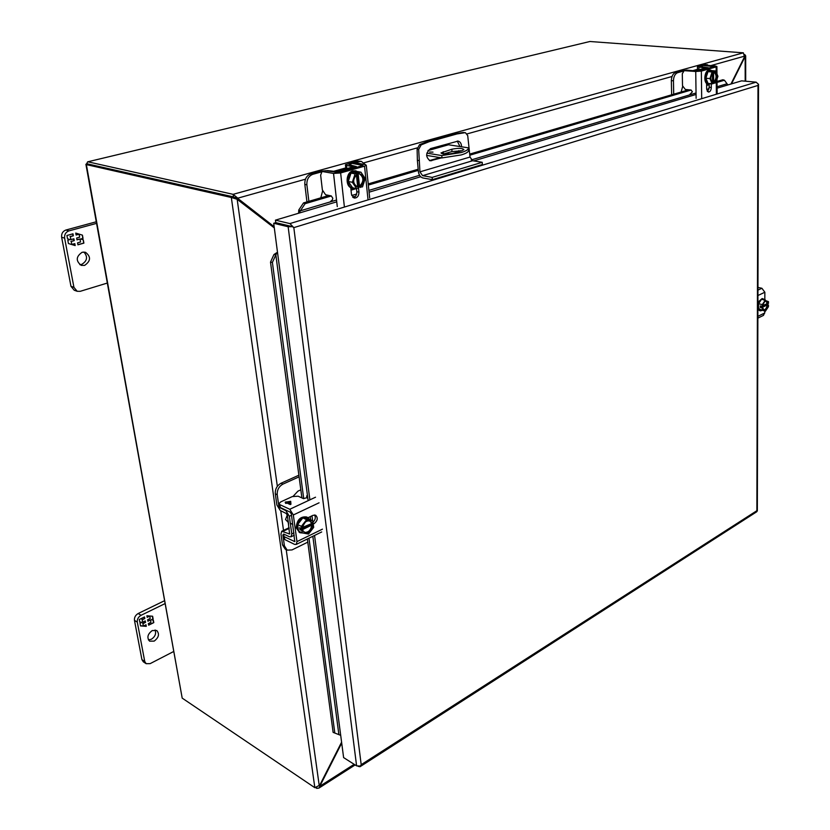 <?xml version="1.0" encoding="UTF-8"?>
<svg xmlns="http://www.w3.org/2000/svg" width="830" height="830" viewBox="0 0 830 830"><rect width="100%" height="100%" fill="white"/><g stroke="black" fill="none" stroke-linecap="round" stroke-linejoin="round"><path stroke-width="1.25" d="M288.145 520.752L288.612 524.187M307.795 542.146L291.994 549.927L287.17 550.134L285.261 549.18L282.511 544.937L280.976 534.074L281.692 531.262L289.597 533.96L287.398 515.357L286.236 513.469L280.312 510.543L276.878 504.951L275.301 493.819C275.072 489.078 276.961 485.571 280.965 483.278L298.883 475.196M299.101 476.825L282.895 484.139L280.965 483.278M287.17 550.134L284.42 545.891L282.885 535.008L283.642 534.064L289.494 536.782L291.06 536.782L291.776 533.96L289.348 516.281L285.873 510.647L279.949 507.732L278.797 505.854L277.23 494.701C277.002 489.959 278.89 486.442 282.895 484.139M293.208 496.226L297.939 491.153L300.823 489.825M433.001 152.129L429.567 152.035L433.001 152.129M468.618 150.168L468.597 150.801C468.12 152.232 465.661 153.612 461.21 154.94L441.985 157.918L426.599 155.386M428.135 150.396L448.49 144.773L468.442 147.854L468.421 148.487C467.944 149.898 465.485 151.278 461.034 152.596L441.788 155.573L441.985 157.918M461.729 150.79L453.139 153.28C446.571 154.567 442.525 154.453 441 152.938L451.821 149.234C458.336 147.968 462.362 148.082 463.887 149.587L461.729 150.79L452.008 151.548L443.334 154.048M448.335 152.606L448.459 154.079M426.859 153.135L441.788 155.573M698.964 69.813L698.933 67.106L697.428 66.597L698.206 66.193L705.158 64.418L708.934 65.456M704.795 65.114L707.233 64.584M685.341 70.322L675.485 72.511C672.912 73.652 671.532 76.35 671.356 80.624L673.452 80.821C673.628 76.547 674.998 73.839 677.571 72.698L683.38 71.079M700.852 66.701L703.041 65.529L714.277 66.597L697.335 71.038L708.374 67.759L700.53 66.68L701.423 66.058M698.933 67.106L705.749 67.853L695.146 70.851M682.613 86.621L681.119 92.016M673.711 94.195L673.452 80.821M671.646 94.796L671.356 80.624M713.437 83.114L715.802 82.855L717.929 76.287L715.699 70.965L711.621 70.612L708.011 71.639L705.874 78.228L708.135 83.529L713.447 83.55L711.123 80.946M705.874 78.228L709.951 78.601L712.202 83.913M708.011 71.639L712.088 71.992L709.951 78.601M715.699 70.965L712.316 71.131L711.196 71.453L713.333 71.639L712.088 71.992M714.464 71.318L714.464 71.878C717.991 74.472 718.023 78.061 714.557 82.658L714.568 83.218M714.329 82.357L713.655 82.294L713.561 72.086L714.35 72.148C717.556 74.721 717.556 78.124 714.329 82.357L714.557 82.658M712.026 73.497L713.333 71.639M712.534 82.523L712.441 73.092M713.437 82.979C709.889 80.417 709.858 76.827 713.333 72.2M713.79 72.106C716.892 74.793 716.84 78.186 713.655 82.294M710.698 70.062L708.799 70.073C704.027 71.058 703.311 83.923 708.011 83.965L709.017 84.069C704.317 84.027 705.043 71.141 709.816 70.156L712.109 70.654M710.49 83.757L709.017 84.069M689.678 94.641L692.396 91.808L691.048 90.024L685.321 89.453L682.509 85.76L682.302 73.766L684.128 70.654L695.737 71.484L696.111 98.324M716.197 72.148L716.155 66.908L701.35 71.09L695.737 71.484M711.269 83.83L711.31 87.482C711.103 90.314 710.158 91.85 708.488 92.078L706.662 88.862L706.61 83.363M697.335 71.038L686.607 70.104L684.345 70.592M716.155 66.908L716.902 66.514L715.294 65.985L704.597 65.093L702.388 65.57M707.492 91.528L709.193 87.285L709.152 84.069M709.162 84.785L706.621 84.525M707.585 89.308L709.131 88.229M441.56 157.856L430.179 160.823C425.417 157.046 425.562 152.959 430.625 148.57L458.046 141.1C460.297 141.681 461.459 143.58 461.553 146.796M460.505 150.687L460.152 151.247M464.821 132.717L456.988 133.941L429.162 141.691L421.121 144.908L418.673 149.421L419.939 171.851L470.019 157.046L467.715 135.612L465.433 132.717L463.244 132.489L455.411 133.713L456.988 133.941M429.401 160.595L440.004 157.596M457.766 151.942L458.814 150.655M459.986 146.547L457.257 141.079M429.162 141.691L427.595 141.453L455.411 133.713M465.433 132.717L463.244 132.489M418.932 160.543L417.376 160.273L418.382 171.571C418.922 175.047 420.395 177.163 422.792 177.931L432.347 179.664L482.375 164.516L482.22 162.296L472.612 160.74L470.019 157.046M432.347 179.664L432.15 177.392L422.584 175.669L419.939 171.851M417.376 160.273L417.106 149.161L418.673 149.421M421.121 144.908L419.555 144.669L417.106 149.161M419.555 144.669L427.595 141.453M432.15 177.392L482.22 162.296M290.23 226.102L292.492 226.652L288.145 226.746L273.703 223.28L275.778 222.658L292.492 226.652L293.83 227.628L289.909 223.581L275.456 220.147L275.778 222.648L290.324 226.134M289.909 223.581L756.151 82.16L758.413 84.287L757.998 85.428L758.516 84.183L757.334 510.875L756.555 511.882M288.145 226.746L356.599 765.862L360.334 766.069L361.195 764.679L360.013 766.723L358.135 766.339M356.599 765.862L343.61 757.593L314.549 535.454M273.703 223.28L277.645 253.409L276.691 253.378L277.542 252.59M276.691 253.378L275.84 254.81L273.952 254.52L276.826 252.642M298.893 213.144L299.651 212.148L300.315 212.729L275.456 220.147M298.603 213.237L298.759 210.032L303.51 202.914L328.929 195.455M756.151 82.16L741.595 80.852L727.889 84.94L724.434 80.23L722.868 79.753L717.027 81.465M308.968 538.182L334.812 733.046L340.705 735.339M334.812 733.046L333.12 732.371L307.37 538.971M301.902 497.907L270.507 262.135L273.952 254.52M350.893 189.001L353.3 188.296M368.209 183.918L418.175 169.237M469.79 154.079L688.692 89.796M298.759 210.032L300.356 210.799L299.651 212.148M308.138 500.677L275.84 254.81L272.396 262.436L270.507 262.135M272.396 262.436L303.728 498.706M331.357 195.963L305.118 203.682L303.51 202.914M724.434 80.23L717.037 82.409M709.059 84.753L706.631 85.469M691.131 90.034L469.873 155.179M418.279 170.368L368.333 185.069M353.269 197.644C355.697 196.845 356.879 194.874 356.827 191.709L356.495 188.566L351.017 190.174M305.118 203.682L300.356 210.799L336.544 200.03M88.364 164.091L237.805 198.163L305.461 179.207M86.766 163.728L88.426 164.101M87.679 161.829L589.912 41.5L87.596 161.85L86.756 163.728L233.479 196.886L233.126 194.334L237.805 198.163L238.407 198.889L236.27 197.82M589.912 41.5L743.369 52.819L744.52 56.803L730.95 84.027M88.022 161.84L233.126 194.334L743.369 52.819M315.825 787.712L316.832 788.386L316.707 787.514M86.756 163.728L85.905 164.288L86.372 164.599L231.331 197.488L233.479 196.886L237.162 199.293L231.331 197.488L314.85 787.701L182.195 698.123L86.372 164.599M85.915 164.361L182.195 698.123M274.274 227.607L236.882 198.536M744.593 56.627L745.682 55.838L744.78 54.573M319.384 785.74L319.986 786.145L318.99 788.054L316.832 788.386M341.597 742.165L319.799 785.118L314.85 787.701M274.149 226.694L238.407 198.889M745.184 81.174L745.164 56.668L744.344 57.166M744.801 57.197L731.51 83.861M354.161 764.306L319.986 786.145L319.861 785.004M320.297 785.294L341.711 743.068M274.315 227.918L237.162 199.293L277.345 486.328M346.867 168.718L346.494 165.388L345.425 164.734L356.931 161.072L361.257 161.321L365.387 164.61M354.597 162.67L361.257 161.321M346.494 165.388L353.103 166.809L336.617 171.603L327.777 170.607L320.847 171.105L310.679 173.927C306.571 175.607 304.62 179.104 304.828 184.405L306.882 184.831C306.675 179.508 308.636 176.012 312.744 174.331L321.366 171.924M335.382 172.567L356.381 166.56L349.046 164.693L350.364 163.852M322.59 191.076L320.805 197.841M308.874 201.348L306.882 184.831M306.944 201.908L304.828 184.405M358.539 187.092L362.492 186.895L365.231 178.543L360.946 172.194L356.869 171.437L351.028 173.097L348.278 181.49L352.615 187.798L356.682 188.607L358.685 188.016L357.004 174.331M348.278 181.49L352.345 182.278L356.682 188.607M351.028 173.097L355.105 173.864L352.345 182.278M360.946 172.194L354.981 172.889L357.118 173.283L355.105 173.864M358.944 172.765L359.017 173.47C365.127 176.292 365.594 180.722 360.428 186.792L360.5 187.487M359.017 173.47L359.701 173.833C364.661 177.195 364.806 181.376 360.168 186.397L360.428 186.792M360.168 186.397L359.494 186.262L358.155 173.646L359.701 173.833M356.89 173.242L356.796 172.37M356.392 174.736L357.678 186.792L358.353 186.926L357.398 186.864C352.48 183.482 352.345 179.29 357.004 174.3L357.118 173.283M358.612 187.321C352.46 184.54 351.993 180.089 357.19 173.989M359.38 173.792C363.997 177.371 364.038 181.521 359.494 186.262M357.678 186.792L357.056 186.781M355.717 170.876L352.812 170.876C345.622 172.464 345.073 187.165 352.148 188.068L352.636 188.14M355.043 188.286L353.155 188.265C346.079 187.362 346.629 172.65 353.829 171.063L358.052 171.654M330.516 201.514L332.415 199.833L332.82 198.246L331.274 195.942L325.588 194.76L322.372 189.966L320.65 175.151L322.04 171.468L333.536 173.439L337.281 206.608M367.949 198.961L364.536 166.187L340.632 172.941L333.536 173.439M358.519 188.068L358.944 192.135C358.851 196.025 357.294 198.007 354.296 198.069L351.474 194.355L350.737 187.57M349.793 164.838L351.899 163.323L362.99 165.481L338.505 172.536L325.474 170.69L322.248 171.405M364.536 166.187L366.279 165.243L365.107 164.548L354.4 162.628L351.256 163.334M287.315 514.994L285.541 519.497L288.103 522.205M297.638 524.581L301.404 526.365L301.705 528.617L302.255 528.347C304.88 520.348 308.324 518.677 312.599 523.357L312.848 520.867L309.061 519.103L302.836 517.879L297.638 524.581L298.52 531.086L302.276 532.891L308.521 534.053L313.688 527.351L313.398 525.12L311.416 524.197L311.281 523.191M312.848 520.867L306.612 519.642L302.836 517.879M301.705 528.617L299.723 527.673L300.004 529.706L301.975 530.65L302.276 532.891M306.612 519.642L301.404 526.365M302.255 528.347L302.317 528.119C303.375 522.703 305.98 520.327 310.13 520.991L312.599 523.357M312.122 523.388L302.442 527.455M313.398 525.12L311.758 525.12L301.964 529.862L302.66 530.235L301.975 530.65M300.004 529.706L311.416 524.197M312.858 525.39C310.275 533.358 306.82 535.018 302.525 530.391M309.818 520.856L311.489 523.097M311.758 525.12C310.804 530.297 308.304 532.704 304.237 532.352M306.996 517.204L306.529 516.955C300.294 516.322 296.85 519.943 296.206 527.839L299.578 532.476M303.209 533.067L300.035 532.736L297.14 528.285C297.783 520.389 301.228 516.758 307.463 517.391L309.559 519.331M319.062 502.814L293.332 514.963L296.974 541.606L296.258 544.418L294.608 544.397L284.773 539.552L283.57 535.952M308.034 517.713L313.045 515.316L315.618 515.191C318.181 517.847 317.683 520.669 314.134 523.647L312.215 524.57M279.067 503.872L280.281 507.504L290.178 512.131L291.372 514.04L294.775 541.596L284.379 536.771L283.528 535.672L284.379 534.406M293.332 514.963L289.784 509.267L279.886 504.661L279.036 503.603L280.696 501.922L292.295 496.579L298.136 496.205L303.469 498.612L307.048 497.668L306.685 495.894L306.955 497.938M313.014 522.184C315.41 519.777 315.919 517.37 314.529 514.953M286.06 503.457L285.489 503.198L286.381 502.783L285.157 502.212L290.697 501.31L290.936 504.267L290.282 504.578L286.962 503.042L286.06 503.457M286.381 502.783L285.52 503.208M285.976 501.839L287.201 502.43L290.697 501.341M285.198 502.233L285.987 501.87M290.085 503.758L287.782 502.7L289.888 501.694L290.085 503.758L287.782 502.669M289.888 501.694L290.085 503.727M764.544 301.653L766.246 301.062L767.812 303.531L768.456 303.375L768.466 301.622L761.639 299.184L758.547 303.749L758.537 308.843L765.364 311.271L768.435 306.706L768.445 304.952L766.474 304.527L766.474 303.739M758.537 308.843L765.364 311.271M758.547 303.749L762.324 304.579L762.314 306.332L760.332 305.897L760.322 307.494L762.303 307.93L762.303 309.683M765.416 300.004L762.324 304.579M768.445 304.952L768.155 305.098C766.287 310.928 764.43 311.821 762.604 307.785L762.303 307.93M768.155 305.098L767.179 304.983L761.909 307.536L762.604 307.785M760.322 307.494L766.474 304.527M767.812 303.531L762.739 305.544M762.314 306.332L762.646 306.156C763.351 302.774 764.544 301.083 766.246 301.062M762.604 306.197C764.492 300.346 766.339 299.454 768.165 303.51M767.179 304.983C766.65 307.961 765.53 309.642 763.797 310.026M765.934 301.031L767.19 303.396M757.894 309.621L760.176 310.845L758.039 306.54C758.547 301.643 760.218 299.059 763.029 298.779L764.389 299.786M761.867 310.493L760.176 310.845M763.029 298.779L762.096 298.572L757.915 302.276M757.873 316.334L764.752 312.962L764.762 311.136M764.814 299.879L764.855 292.243L761.899 288.269L757.946 290.127M757.956 287.439L761.899 288.269M764.752 312.962L763.195 315.525M152.232 630.572L156.756 630.51C159.692 633.985 158.831 637.523 154.183 641.113L149.597 641.165C146.692 637.658 147.574 634.13 152.232 630.572M155.096 629.96C156.403 633.601 155.148 636.703 151.33 639.287L148.404 639.889M141.92 659.611L143.3 661.801L146.132 663.689L144.752 661.5L141.92 659.611L134.46 620.342L137.303 622.147L144.752 661.5M164.35 600.806L138.205 613.505C135.456 615.144 134.211 617.427 134.46 620.342M146.132 663.689L150.137 663.637L173.48 651.602M137.303 622.147C137.064 619.222 138.309 616.939 141.059 615.3L138.205 613.505M164.869 603.69L141.059 615.3M141.92 622.324L139.814 622.168L139.305 619.502L144.524 616.949L144.814 618.526L142.221 619.803L142.667 622.199L145.26 620.923L145.541 622.386L142.947 623.662L143.393 626.059L145.987 624.772L146.277 626.349L140.519 625.924L140.021 623.257L141.92 622.324L139.782 621.992M150.22 618.485L149.774 616.088L147.201 617.354L146.9 615.777L152.627 616.244L153.114 618.889L151.226 619.823L153.311 619.979L153.799 622.625L148.653 625.177L148.352 623.6L150.935 622.334L150.489 619.948L147.916 621.214L147.647 619.751L150.22 618.485M146.277 626.349L143.549 625.976M143.237 625.955L140.488 625.747M145.738 624.897L145.966 626.152M143.393 626.059L142.947 623.662M145.541 622.386L142.636 623.465M145.011 621.048L145.229 622.189M142.667 622.199L142.221 619.803M144.814 618.526L141.909 619.605M144.275 617.064L144.513 618.329M149.327 615.974L147.138 617.043M150.489 619.948L147.854 620.902M153.799 622.625L148.591 624.855M153.042 619.958L153.488 622.438M151.226 619.823L153.114 618.889M152.347 616.213L152.803 618.703M82.191 252.237L85.449 252.258C91.124 256.657 90.844 261.035 84.619 265.403L81.257 265.372C75.644 260.931 75.955 256.553 82.191 252.237M83.892 252.009C88.032 256.864 87.275 261.004 81.641 264.428L79.825 264.666M70.965 286.308L74.223 290.241L77.18 291.288L73.932 287.336L70.965 286.308L61.638 237.235L64.616 238.137L73.932 287.336M96.239 221.786L65.912 230.024C62.727 231.259 61.306 233.666 61.638 237.235M77.18 291.288L80.24 291.32L107.257 283.072M64.616 238.137C64.284 234.558 65.715 232.151 68.9 230.906L65.912 230.024M96.519 223.374L68.9 230.906M70.021 239.579L67.552 238.822L66.919 235.492L72.978 233.821L73.341 235.803L70.332 236.633L70.892 239.631L73.901 238.801L74.244 240.627L71.235 241.457L71.795 244.456L74.804 243.615L75.167 245.576L68.433 243.532L67.811 240.202L70.021 239.579M79.659 237.204L79.099 234.205L76.111 235.035L75.738 233.064L82.429 235.149L83.042 238.459L80.852 239.071L83.291 239.829L83.892 243.128L77.927 244.809L77.564 242.848L80.541 242.007L79.991 239.019L77.003 239.86L76.661 238.034L79.659 237.204M75.167 245.576L68.433 243.532M74.513 243.698L74.845 245.483M71.795 244.456L71.235 241.457M74.244 240.627L70.913 241.364M73.621 238.874L73.922 240.524M70.892 239.631L70.332 236.633M73.341 235.803L70.011 236.529M72.687 233.904L73.019 235.699M79.099 234.205L76.07 234.859M79.991 239.019L76.972 239.673M83.892 243.128L77.885 244.622M83.291 239.829L83.571 243.024M80.852 239.071L82.969 239.725M83.042 238.459L80.531 238.978M82.429 235.149L82.72 238.366M75.738 233.064L82.108 235.056M275.301 493.819L277.23 494.701M282.511 544.937L284.42 545.891M279.316 505.605L278.797 505.854M283.217 531.262L289.193 528.399M289.068 533.97L289.815 533.607M286.433 510.377L285.873 510.647M289.348 516.281L291.538 515.243M293.955 532.912L291.776 533.96M284.254 534.354L282.885 535.008M443.23 151.703L443.417 154.027M451.821 149.234L452.008 151.548M428 150.593L448.49 144.773M704.297 64.501L706.382 64.678M675.485 72.511L677.571 72.698M701.35 71.09L701.682 97.93M716.373 93.479L716.269 81.402M686.607 70.104L684.999 70.55M704.597 65.093L703.041 65.529M709.193 87.285L711.31 87.482M430.106 160.47L431.673 160.73M472.612 160.74L422.584 175.669M756.877 510.699L361.195 764.679L293.83 227.628L757.998 85.428L756.877 510.699M312.63 520.763L311.987 515.824M309.891 499.857L277.645 253.409M727.889 84.94L717.089 88.177M708.156 90.844L707.202 91.124M696.048 94.454L473.691 160.906M420.696 176.749L369.07 192.176M355.541 196.222L352.626 197.094M336.741 201.835L300.315 212.729M338.879 734.623L312.827 536.294M310.659 519.85L310.244 516.654M351.723 195.507L356.641 194.044M368.883 190.402L419.575 175.306M471.233 159.931L696.028 92.991M706.745 89.806L708.945 89.152M717.079 86.735L726.541 83.913M332.892 171.519L345.778 167.909M364.048 162.784L417.22 147.885M467.114 133.9L672.041 76.485M692.853 70.643L698.953 68.942M710.822 65.612L744.769 56.098M319.28 785.896L286.205 549.657M283.611 531.076L280.758 510.761M356.931 161.072L359.017 161.435M310.679 173.927L312.744 174.331M349.337 164.745L349.274 164.153M340.632 172.941L344.305 206.12M325.474 170.69L322.891 171.405M354.4 162.628L351.899 163.323M356.827 191.709L358.944 192.135M312.381 525.421C311.323 530.837 308.708 533.202 304.548 532.528L302.639 530.297M296.974 541.606L322.445 529.156M284.379 536.771L284.773 539.552M279.886 504.661L280.281 507.504M315.535 497.212L289.784 509.267M313.055 523.139L314.134 523.647M294.225 541.585L295.003 541.202M767.802 305.118C767.179 308.397 765.945 310.067 764.098 310.13L762.832 308.885M764.855 292.243L757.925 295.511M289.099 527.714L281.993 531.117M294.266 535.226L291.06 536.782M468.597 150.801L468.421 148.487M697.48 70.239L697.428 66.691M708.374 68.319L708.374 67.759M713.24 72.438C710.065 76.723 710.013 80.136 713.074 82.678M716.902 66.514L716.964 73.995M717.006 79.12L717.13 93.064M756.804 511.726L360.013 766.723M745.682 55.838L745.703 81.216M355.136 764.928L318.99 788.054M345.892 168.988L345.446 164.9M356.485 167.473L356.381 166.56M357.108 174.279C352.47 179.322 352.563 183.523 357.398 186.864M355.199 170.752L356.205 170.939M352.148 188.068L353.155 188.265M366.279 165.243L369.672 197.945M292.793 524.436L290.303 523.253M302.379 528.222C303.5 522.734 306.083 520.327 310.13 520.991M302.66 530.235L304.548 532.528M306.529 516.955L307.463 517.391M299.101 532.279L300.035 532.736M321.687 531.957L296.258 544.418M762.646 307.743L764.098 310.13M763.559 315.338L757.863 318.129"/></g></svg>
